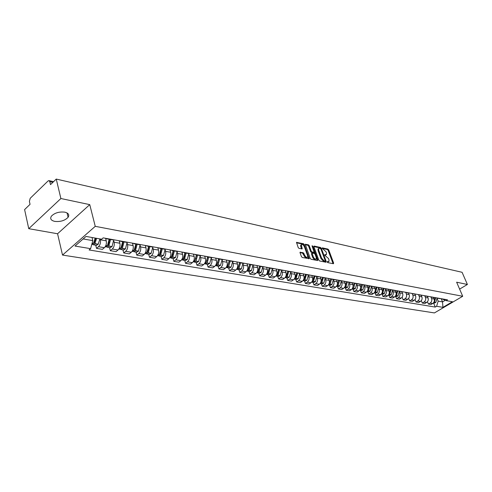 <?xml version="1.0" encoding="UTF-8"?>
<svg xmlns="http://www.w3.org/2000/svg" width="492" height="492" viewBox="0 0 492 492"><rect width="100%" height="100%" fill="white"/><g stroke="black" fill="none" stroke-linecap="round" stroke-linejoin="round"><path stroke-width="0.74" d="M327.205 262.015L327.77 262.611L333.398 263.743L333.65 263.109L328.748 249.936L327.955 249.093L322.334 247.857L322.149 248.288L326.005 251.756L326.411 252.857L326.485 254.512L324.849 254.69L324.671 255.127L328.539 258.589L328.945 259.696L329.013 261.381L327.389 261.572L327.205 262.015M54.766 221.394C60.479 221.96 64.919 220.594 68.093 217.304C69.581 214.82 68.486 213.104 64.796 212.157C59.132 211.542 54.667 212.876 51.408 216.154C49.846 218.725 50.965 220.471 54.766 221.394M300.341 252.088L300.046 252.734L301.424 256.596L302.266 257.482L309.247 258.7L304.339 244.604L303.515 243.731L296.516 242.396L298.189 247.519L299.025 248.398L302.211 248.884L301.319 244.739C302.285 244.038 303.306 244.702 304.388 246.738L307.605 255.68L307.66 257.076C306.688 257.771 305.667 257.095 304.591 255.065L303.213 252.685L299.991 252.341M95.245 226.332L89.753 204.629L60.885 198.522L56.254 179.076L462.08 272.291L467.4 284.474L456.637 282.199L462.708 296.27L95.245 226.332L62.515 255.071L434.418 312.924L462.708 296.27M318.798 260.108L319.615 260.969L325.993 262.254L326.257 261.615L321.362 248.319L320.556 247.47L314.179 246.074L313.902 246.689L318.798 260.108M317.568 260.557L311.042 259.247L310.206 258.374L305.298 244.315L308.41 244.807L309.234 245.674L311.208 251.123L312.033 251.984L314.179 252.261L312.1 246.092L312.082 245.736L312.863 246.258L317.838 259.917L317.568 260.557M60.885 198.522L28.751 228.688L24.6 209.586L30.049 204.334L29.397 201.388L30.215 198.288L48.056 180.976L48.917 180.607L49.797 181.646L50.491 184.629L56.254 179.076M28.751 228.688L57.57 233.755L62.515 255.071M459.62 289.105L467.4 284.474M439.491 298.576L440.666 298.595M430.93 297.045L431.552 298.552C432.136 300.434 431.675 301.934 430.162 303.066L432.72 303.496C434.221 302.377 434.688 300.876 434.104 299.001L433.477 297.5M432.72 303.496L430.992 304.523L428.434 304.099L427.468 301.75M438.126 298.14L436.195 297.789M430.162 303.066L428.434 304.099M433.458 297.494L434.633 297.512M421.318 300.649L422.308 303.066L424.916 303.502L426.644 302.463C428.163 301.332 428.624 299.819 428.04 297.924L427.413 296.412M432.044 297.045L430.106 296.694M424.817 295.95L425.445 297.463C426.029 299.364 425.562 300.883 424.043 302.02L422.308 303.066M427.302 296.387L428.483 296.405M415.045 299.53L416.06 302.02L418.717 302.463L420.457 301.411C421.982 300.268 422.45 298.742 421.865 296.83L421.238 295.298M425.851 295.932L423.901 295.581M418.587 294.831L419.215 296.362C419.799 298.281 419.332 299.812 417.806 300.963L416.06 302.02M421.029 295.262L422.216 295.274M408.655 298.38L409.688 300.95L412.401 301.405L414.153 300.341C415.678 299.185 416.152 297.642 415.568 295.717L414.941 294.167M419.528 294.794L417.573 294.437M413.083 293.632L412.241 293.687L412.868 295.237C413.452 297.168 412.979 298.718 411.447 299.88L409.688 300.95M414.633 294.111L415.826 294.124M402.136 297.205L403.194 299.862L405.962 300.323L407.72 299.247C409.258 298.078 409.731 296.522 409.147 294.573L408.514 293.011M414.984 294.179L411.115 293.281M405.759 292.519L406.392 294.087C406.976 296.036 406.497 297.605 404.959 298.779L403.194 299.862M408.108 292.943L409.301 292.949M395.679 296.504L396.57 298.749L399.393 299.222L401.158 298.134C402.702 296.953 403.182 295.378 402.597 293.41L401.958 291.824M406.509 292.451L404.535 292.094M399.363 291.848L399.787 292.912C400.371 294.886 399.891 296.467 398.342 297.654L396.57 298.749M401.447 291.744L402.653 291.756M388.92 295.348L389.818 297.611L392.69 298.097L394.467 296.996C396.017 295.803 396.503 294.21 395.919 292.23L395.267 290.606M399.799 291.239L397.819 290.883M392.622 290.643L393.046 291.719C393.637 293.712 393.151 295.305 391.595 296.51L389.818 297.611M394.658 290.526L395.863 290.532M382.026 294.167L382.917 296.455L385.857 296.947L387.641 295.833C389.197 294.628 389.689 293.017 389.098 291.018L388.446 289.358M392.948 290.009L390.962 289.653M385.746 289.413L386.177 290.501C386.761 292.506 386.269 294.124 384.707 295.335L382.917 296.455M387.727 289.278L388.938 289.29M374.99 292.961L375.882 295.274L378.877 295.778L380.673 294.653C382.241 293.429 382.733 291.805 382.143 289.782L381.478 288.078M385.962 288.755L383.969 288.392M378.729 288.158L379.16 289.253C379.744 291.282 379.252 292.912 377.678 294.142L375.882 295.274M380.648 288.011L381.866 288.017M367.807 291.738L368.705 294.068L371.761 294.579L373.557 293.441C375.138 292.205 375.63 290.563 375.045 288.521L374.363 286.768M378.828 287.469L376.823 287.107M371.565 286.873L371.995 287.98C372.579 290.034 372.087 291.682 370.507 292.925L368.705 294.068M373.422 286.713L374.646 286.713M360.47 290.483L361.368 292.838L364.492 293.361L366.3 292.211C367.881 290.957 368.379 289.302 367.795 287.236L367.1 285.428M371.546 286.159L369.535 285.797M364.252 285.563L364.683 286.682C365.267 288.755 364.769 290.421 363.182 291.676L361.368 292.838M366.042 285.385L367.272 285.391M352.985 289.198L353.883 291.578L357.069 292.113L358.883 290.95C360.476 289.683 360.98 288.005 360.396 285.926L359.677 284.05M364.105 284.819L362.081 284.456M356.786 284.228L357.217 285.36C357.801 287.451 357.297 289.136 355.704 290.409L353.883 291.578M358.508 284.032L359.738 284.032M345.335 287.894L346.233 290.298L349.486 290.84L351.313 289.659C352.912 288.38 353.422 286.688 352.832 284.585L352.106 282.66M356.503 283.453L354.474 283.084M349.154 282.863L349.584 284.007C350.175 286.116 349.664 287.82 348.059 289.112L346.233 290.298M350.802 282.648L352.038 282.648M337.518 286.553L338.416 288.982L341.743 289.542L343.576 288.349C345.187 287.051 345.698 285.335 345.113 283.214L344.388 281.27M348.736 282.051L346.7 281.688M341.362 281.467L341.792 282.623C342.377 284.757 341.866 286.479 340.255 287.783L338.416 288.982M342.936 281.233L344.172 281.233M329.535 285.188L330.433 287.642L333.834 288.214L335.673 287.002C337.291 285.692 337.801 283.958 337.217 281.811L336.491 279.85M340.796 280.625L338.754 280.255M333.398 280.04L333.828 281.209C334.412 283.367 333.896 285.108 332.278 286.424L330.433 287.642M334.892 279.788L336.134 279.788M321.374 283.792L322.272 286.27L325.747 286.854L327.598 285.631C329.216 284.302 329.738 282.549 329.154 280.378L328.428 278.398M332.678 279.167L330.63 278.798M325.255 278.583L325.686 279.763C326.27 281.947 325.747 283.706 324.123 285.04L322.272 286.27M326.663 278.312L327.912 278.306M313.029 282.365L313.927 284.874L317.481 285.471L319.339 284.228C320.969 282.882 321.491 281.11 320.907 278.921L320.181 276.916M324.382 277.673L322.328 277.303M316.934 277.094L317.365 278.288C317.943 280.489 317.42 282.267 315.79 283.626L313.927 284.874M318.25 276.799L319.505 276.793M304.499 280.907L305.391 283.441L309.025 284.05L310.895 282.789C312.531 281.43 313.053 279.64 312.475 277.42L311.75 275.397M315.895 276.141L313.834 275.772M308.423 275.569L308.853 276.781C309.431 279.007 308.902 280.803 307.26 282.174L305.391 283.441M309.646 275.256L310.907 275.249M295.772 279.419L296.664 281.971L300.378 282.599L302.254 281.326C303.896 279.942 304.431 278.134 303.853 275.895L303.127 273.847M307.205 274.579L305.138 274.21M299.714 274.007L300.145 275.237C300.723 277.482 300.188 279.302 298.539 280.692L296.664 281.971M300.846 273.675L302.106 273.663M286.842 277.888L287.734 280.477L291.535 281.11L293.416 279.819C295.071 278.423 295.606 276.59 295.028 274.327L294.308 272.26M298.318 272.98L296.245 272.611M290.803 272.414L291.233 273.65C291.811 275.926 291.27 277.771 289.616 279.173L287.734 280.477M291.83 272.058L293.097 272.045M277.703 276.326L278.595 278.939L282.488 279.591L284.376 278.281C286.03 276.867 286.572 275.016 286 272.722L285.28 270.637M289.222 271.344L287.143 270.969M281.682 270.778L282.113 272.033C282.691 274.333 282.144 276.197 280.483 277.623L278.595 278.939M282.605 270.397L283.878 270.385M268.349 274.727L269.235 277.371L273.22 278.035L275.12 276.713C276.781 275.274 277.328 273.398 276.756 271.086L276.037 268.97M279.905 269.671L277.826 269.296M272.347 269.106L272.777 270.379C273.349 272.703 272.802 274.591 271.135 276.037L269.235 277.371M273.158 268.7L274.431 268.681M258.767 273.091L259.653 275.76L263.737 276.442L265.637 275.102C267.31 273.644 267.863 271.744 267.291 269.407L266.572 267.273M270.366 267.955L268.281 267.574M262.789 267.396L263.22 268.681C263.786 271.037 263.232 272.943 261.56 274.407L259.653 275.76M263.478 266.965L264.757 266.941M248.958 271.412L249.844 274.112L254.02 274.813L255.932 273.447C257.611 271.971 258.165 270.053 257.599 267.685L256.879 265.526M260.594 266.197L258.503 265.815M252.999 265.643L253.429 266.947C253.989 269.321 253.435 271.258 251.756 272.74L249.844 274.112M253.565 265.182L254.844 265.157M238.909 269.69L239.788 272.427L244.069 273.146L245.988 271.762C247.673 270.262 248.232 268.318 247.667 265.926L246.953 263.743M250.576 264.395L248.478 264.013M242.962 263.847L243.392 265.163C243.952 267.568 243.392 269.524 241.707 271.03L239.788 272.427M243.399 263.355L244.684 263.331M228.608 267.931L229.481 270.692L233.872 271.43L235.797 270.028C237.482 268.509 238.048 266.541 237.488 264.118L236.781 261.91M240.305 262.543L238.208 262.168M232.679 262.002L233.11 263.343C233.669 265.772 233.097 267.753 231.406 269.284L229.481 270.692M232.98 261.486L234.266 261.455M218.048 266.123L218.915 268.921L223.417 269.678L225.348 268.251C227.046 266.713 227.612 264.714 227.058 262.267L226.351 260.034M229.776 260.649L227.673 260.274M222.138 260.114L222.562 261.467C223.116 263.933 222.544 265.938 220.847 267.488L218.915 268.921M222.292 259.567L223.577 259.536M207.218 264.272L208.079 267.101L212.698 267.876L214.635 266.43C216.339 264.868 216.91 262.851 216.357 260.366L215.656 258.109M218.977 258.706L216.874 258.325M211.326 258.177L211.751 259.548C212.298 262.045 211.726 264.075 210.016 265.649L208.079 267.101M204.918 263.737L205.558 263.989L207.144 262.974L209.715 263.417L211.326 257.593L212.618 257.562M196.105 262.371L196.966 265.237L201.708 266.031L203.645 264.561C205.355 262.98 205.933 260.932 205.385 258.423L204.684 256.135M207.895 256.713L205.785 256.332M200.232 256.191L200.656 257.58C201.203 260.108 200.619 262.162 198.909 263.761L196.966 265.237M200.078 255.576L201.363 255.539M184.709 260.422L185.564 263.318L190.422 264.136L192.366 262.648C194.082 261.037 194.666 258.964 194.125 256.424L193.43 254.112M196.517 254.665L194.408 254.284M188.848 254.149L189.272 255.563C189.814 258.115 189.223 260.2 187.507 261.818L185.564 263.318M188.522 253.497L189.814 253.46M173.006 258.423L173.854 261.357L178.842 262.193L180.798 260.68C182.514 259.044 183.104 256.947 182.569 254.37L181.874 252.033M184.838 252.562L182.729 252.181M177.163 252.058L177.581 253.491C178.116 256.074 177.526 258.189 175.804 259.831L173.854 261.357M176.659 251.369L177.95 251.326M160.989 256.369L161.831 259.339L166.954 260.194L168.91 258.657C170.632 257.002 171.228 254.868 170.699 252.267L170.011 249.893M172.84 250.403L170.73 250.022M165.164 249.905L165.583 251.357C166.105 253.977 165.509 256.123 163.787 257.79L161.831 259.339M164.469 249.18L165.767 249.13M148.645 254.259L149.482 257.261L154.746 258.146L156.702 256.584C158.43 254.899 159.033 252.74 158.51 250.102L157.827 247.704M160.509 248.183L158.399 247.808M152.834 247.697L153.252 249.173C153.768 251.824 153.166 253.995 151.438 255.692L149.482 257.261M151.948 246.929L153.24 246.879M135.964 252.088L136.788 255.133L142.2 256.043L144.162 254.45C145.89 252.74 146.499 250.551 145.983 247.882L145.306 245.453M147.834 245.908L145.73 245.526M140.165 245.422L140.577 246.922C141.093 249.61 140.484 251.812 138.75 253.534L136.788 255.133M139.07 244.616L140.361 244.561M122.926 249.856L123.738 252.943L129.304 253.878L131.272 252.261C133 250.526 133.615 248.3 133.104 245.594L132.44 243.134M134.802 243.558L132.699 243.183M127.139 243.091L127.551 244.61C128.055 247.335 127.44 249.567 125.706 251.314L123.738 252.943M125.823 242.236L127.114 242.175M109.519 247.568L110.325 250.686L116.044 251.652L118.012 250.01C119.747 248.245 120.368 245.988 119.864 243.245L119.205 240.754M121.395 241.148L119.298 240.773M113.744 240.686L114.15 242.236C114.648 244.991 114.027 247.255 112.287 249.038L110.325 250.686M112.194 239.788L113.486 239.727M95.725 245.207L96.518 248.368L102.404 249.358L104.372 247.691C106.112 245.895 106.733 243.608 106.241 240.834L105.614 238.38M107.6 238.663L105.503 238.288M100.147 238.946L100.362 239.788C100.848 242.581 100.22 244.881 98.486 246.689L96.518 248.368M83.154 238.94L92.797 240.631L90.62 248.657L75.024 246.062L86.02 236.431L101.616 239.21L103.172 237.87L447.505 299.825L446.158 300.624L441.588 298.761M437.13 298.613L438.188 301.135L442.529 301.897L445.229 300.298M441.183 298.687L442.529 301.897L442.935 307.346L436.595 306.288L438.188 301.135M446.158 300.624L452.443 301.744L442.935 307.346M90.62 248.657L89.101 249.961L435.266 307.076L436.595 306.288M89.753 204.629L57.57 233.755M92.797 240.631L92.016 237.495M433.563 302.98L435.266 307.076M327.242 262.095L328.496 261.732M325.968 254.862L324.708 255.225M333.066 263.675L328.127 250.367L327.334 249.524L322.192 248.398M320.649 248.558L319.929 247.907L313.865 246.578M325.667 262.187L325.237 260.981M325.021 261.092L325.206 260.643L320.907 248.964L319.566 248.202L318.632 248.552L318.705 250.182L321.639 258.195L324.24 260.932L325.021 261.092L324.388 261.523L325.107 261.092M318.607 248.608L318.01 248.989L318.078 250.619L318.705 250.182M324.388 261.523L323.613 261.363L321.012 258.632L318.078 250.619M305.286 244.702L307.783 245.25L308.41 244.807M314.001 252.384L313.25 252.814L311.405 252.427L310.581 251.56L308.607 246.117L307.783 245.25M314.216 252.132L314.843 253.86M316.381 258.079L317.205 260.354L317.838 259.917M313.275 256.812C314.32 258.798 315.323 259.469 316.27 258.817L316.221 257.414L315.083 254.284L314.259 253.423L312.113 253.152L313.275 256.812L312.641 257.248C313.687 259.241 314.689 259.905 315.636 259.253L315.803 259.136M311.657 253.472L311.504 254.112L312.137 253.669M312.641 257.248L311.504 254.112M307.162 257.427L307.02 257.525C306.049 258.214 305.028 257.544 303.958 255.514L302.58 253.134L300.003 252.599M301.184 244.832L300.686 245.188L300.741 246.535L301.375 246.086M301.596 248.946L300.741 246.535M304.093 246.105L302.881 244.18L296.504 242.784M308.638 258.761L307.758 256.289M433.477 302.857L434.436 302.18L435.703 297.703M437.111 298.158L435.832 302.42L434.239 303.097M433.704 297.537L433.723 298.084M435.088 297.592L434.202 301.528M395.187 296.387L396.441 295.624L397.764 290.877M399.35 291.369L398.01 295.895L396.368 296.621M395.513 290.594L395.531 291.264M397.081 290.754L395.796 295.452M392.61 290.157L391.195 294.819L389.799 295.495L388.336 295.243L389.664 294.456L390.999 289.677M390.297 289.53L388.926 294.382M388.698 289.333L388.717 290.046M383.373 288.287L381.903 293.3M381.386 294.044L382.745 293.263L384.092 288.472M385.734 288.921L384.375 293.546L382.714 294.284M381.737 288.041L381.761 288.804M376.306 287.014L374.744 292.174M378.717 287.66L377.284 292.42L375.87 293.115L374.264 292.838L375.679 292.045L377.044 287.242M374.633 286.719L374.658 287.537M369.098 285.717L367.438 291.012M371.558 286.375L370.107 291.184L368.692 291.885L367.007 291.596L368.471 290.803L369.855 285.981M367.389 285.409L367.413 286.239M361.731 284.394L359.984 289.813M359.597 290.335L361.116 289.536L362.506 284.69M364.24 285.065L362.85 289.831L361.171 290.6M359.984 284.081L360.009 284.917M354.209 283.041L352.377 288.583M352.026 289.038L353.6 288.238L355.003 283.367M356.774 283.724L355.372 288.54L353.687 289.321M352.426 282.715L352.45 283.57M346.528 281.658L345.126 286.774L344.609 287.316M344.295 287.715L345.919 286.91L347.34 282.008M349.148 282.353L347.733 287.223L346.036 288.011M344.707 281.332L344.726 282.187M338.674 280.243L337.26 285.415L336.669 286.012M336.399 286.362L338.078 285.557L339.505 280.612M341.356 280.95L339.923 285.877L338.225 286.676M336.817 279.911L336.836 280.778M330.655 278.81L329.228 284.032L328.564 284.677M328.324 284.979L330.058 284.173L331.503 279.185M333.392 279.517L331.952 284.499L330.243 285.311M328.754 278.46L328.773 279.339M322.438 278.718L322.205 280.04M322.457 277.39L321.012 282.617L320.274 283.306M320.077 283.564L321.86 282.765L323.318 277.722M325.249 278.06L323.798 283.097L322.082 283.915M320.507 276.978L320.526 277.863M314.087 276.565L313.625 279.192M314.074 275.926L312.617 281.166L311.805 281.898M311.639 282.113L313.484 281.319L314.948 276.215M316.922 276.565L315.458 281.658L313.736 282.488M312.076 275.458L312.094 276.363M305.507 274.604L304.892 278.091M305.501 274.425L304.025 279.684L303.146 280.458M303.01 280.625L304.917 279.837L306.393 274.671M308.41 275.034L306.934 280.188L305.206 281.03M303.453 273.909L303.472 274.819M294.813 278.097L295.237 278.171L296.725 272.882L295.975 276.873M295.237 278.171L294.284 278.982M294.185 279.105L296.147 278.324L297.642 273.097M299.708 273.472L298.22 278.681L296.479 279.536M294.634 272.322L294.653 273.245M287.783 271.307L286.861 275.575M287.752 271.295L286.246 276.621L285.225 277.463M285.157 277.543L287.18 276.781L288.681 271.492M290.797 271.873L289.296 277.144L287.556 278.011M285.606 270.692L285.618 271.633M278.613 269.678L277.537 274.216M278.564 269.665L277.045 275.028L275.95 275.907M275.92 275.944L276.442 276.11L277.998 275.194L279.517 269.844M281.676 270.231L280.163 275.569L278.417 276.449M276.369 269.032L276.381 269.979M269.229 268.005L268.005 272.789M269.155 267.986L267.623 273.404L266.455 274.308M266.467 274.308L267.039 274.505L268.595 273.577L270.126 268.158M272.347 268.558L270.815 273.958L269.062 274.85M266.91 267.328L266.916 268.294M259.61 266.277L258.238 271.32M259.518 266.258L257.974 271.738L256.732 272.673M256.83 272.654L257.408 272.857L258.97 271.916L260.514 266.43M262.783 266.836L261.246 272.304L259.487 273.214M257.218 265.588L257.224 266.559M249.764 264.499L248.294 269.708M253.94 265.25L249.672 264.481L248.085 270.034L246.775 270.987M246.953 270.957L247.544 271.172L249.112 270.213L250.668 264.665M252.993 265.077L251.443 270.612L249.678 271.535M247.292 263.798L247.298 264.788M239.672 262.685L238.128 268.023M239.53 262.66L237.956 268.288L236.578 269.259M236.83 269.216L237.433 269.438L239.007 268.472L240.582 262.851M242.962 263.275L241.394 268.878L239.622 269.813M237.119 261.972L237.119 262.974M229.327 260.828L227.716 266.283M229.161 260.797L227.575 266.498L226.123 267.488M226.455 267.439L227.076 267.666L228.651 266.682L230.238 260.994M232.679 261.43L231.099 267.107L229.321 268.054M226.689 260.096L226.689 261.111M218.725 258.927L217.046 264.481M218.534 258.89L216.929 264.659L215.404 265.668M215.822 265.612L216.455 265.852L218.036 264.85L219.635 259.087M222.138 259.536L220.545 265.286L218.762 266.246M215.994 258.171L215.994 259.198M217.931 262.63L218.03 262.937M207.852 256.972L206.105 262.636M207.63 256.929L206.013 262.777L204.426 263.798M209.715 263.417L207.931 264.395M207.144 262.974L208.762 257.132M205.029 256.197L205.023 257.242M207.064 260.588L207.181 260.951M196.689 254.967L194.881 260.729M196.437 254.924L194.807 260.846L193.221 261.879M193.725 261.812L194.383 262.076L195.97 261.043L197.6 255.133M200.238 255.606L198.614 261.498L196.825 262.494M193.774 254.173L193.768 255.231M195.914 258.485L196.044 258.915M185.238 252.906L183.891 258.257L183.368 258.774M184.955 252.857L183.313 258.86L181.72 259.911M182.243 259.837L182.913 260.114L184.506 259.069L186.148 253.072M188.854 253.558L187.218 259.536L185.422 260.545M182.218 252.095L182.212 253.171M184.475 256.314L184.623 256.812M173.479 250.797L172.12 256.215L171.554 256.756M173.172 250.742L171.511 256.824L169.709 257.857M170.453 257.808L171.136 258.103L172.735 257.039L174.396 250.963M177.169 251.443L175.515 257.519L173.719 258.546M170.355 249.961L170.349 251.055M172.729 254.069L172.895 254.653M161.407 248.626L160.035 254.118L159.414 254.684M161.062 248.565L159.383 254.733L157.588 255.785M158.35 255.729L159.045 256.037L160.644 254.948L162.317 248.792M165.171 249.253L163.504 255.446L161.702 256.492M158.172 247.765L158.16 248.878M160.663 251.75L160.853 252.421M149.002 246.4L147.618 251.965L146.948 252.556M148.621 246.332L146.93 252.587L145.128 253.657M145.909 253.583L146.622 253.909L148.221 252.808L149.912 246.566M152.846 246.978L151.161 253.312L149.359 254.376M145.657 245.514L145.638 246.646M148.264 249.352L148.479 250.12M136.253 244.112L134.851 249.758L132.323 251.467M133.129 251.381L133.855 251.726L135.46 250.606L137.163 244.272M140.177 244.616L138.48 251.129L136.671 252.212M132.791 243.251L132.766 244.346M135.835 244.038L134.131 250.379L132.748 250.139M135.528 246.867L135.767 247.747M123.148 241.757L121.733 247.482L120.97 248.097M122.686 241.677L120.964 248.109L119.162 249.216M119.986 249.118L120.731 249.481L122.336 248.343L124.052 241.916M127.151 242.181L125.435 248.878L123.633 249.979M119.556 240.963L119.531 241.984M122.428 244.284L122.699 245.293M109.667 239.333L108.234 245.145L105.626 246.898M106.469 246.787L107.231 247.175L108.837 246.012L110.571 239.499M113.757 239.776L112.028 246.566L110.22 247.685M105.946 238.589L105.915 239.555M109.169 239.247L107.428 245.772L105.86 245.502M108.953 241.597L109.255 242.759M95.762 238.165L94.347 242.734L93.492 243.368M95.184 238.06L93.498 243.368L91.893 244.549M92.564 244.389L93.339 244.801L94.87 243.743L96.629 238.319M99.913 238.903L98.228 244.186L96.426 245.33M95.091 238.798L95.423 240.127M67.712 213.38L67.25 213.805M112.287 249.038L118.012 250.01M125.706 251.314L131.272 252.261M138.75 253.534L144.162 254.45M151.438 255.692L156.702 256.584M163.787 257.79L168.91 258.657M175.804 259.831L180.798 260.68M187.507 261.818L192.366 262.648M198.909 263.761L203.645 264.561M210.016 265.649L214.635 266.43M220.847 267.488L225.348 268.251M231.406 269.284L235.797 270.028M241.707 271.03L245.988 271.762M251.756 272.74L255.932 273.447M261.56 274.407L265.637 275.102M271.135 276.037L275.12 276.713M280.483 277.623L284.376 278.281M289.616 279.173L293.416 279.819M298.539 280.692L302.254 281.326M307.26 282.174L310.895 282.789M315.79 283.626L319.339 284.228M324.123 285.04L327.598 285.631M332.278 286.424L335.673 287.002M340.255 287.783L343.576 288.349M348.059 289.112L351.313 289.659M355.704 290.409L358.883 290.95M363.182 291.676L366.3 292.211M370.507 292.925L373.557 293.441M377.678 294.142L380.673 294.653M384.707 295.335L387.641 295.833M391.595 296.51L394.467 296.996M398.342 297.654L401.158 298.134M404.959 298.779L407.72 299.247M411.447 299.88L414.153 300.341M417.806 300.963L420.457 301.411M424.043 302.02L426.644 302.463M98.486 246.689L104.372 247.691M100.362 239.788L106.241 240.834M114.15 242.236L119.864 243.245M127.551 244.61L133.104 245.594M140.577 246.922L145.983 247.882M153.252 249.173L158.51 250.102M165.583 251.357L170.699 252.267M177.581 253.491L182.569 254.37M189.272 255.563L194.125 256.424M200.656 257.58L205.385 258.423M211.751 259.548L216.357 260.366M222.562 261.467L227.058 262.267M233.11 263.343L237.488 264.118M243.392 265.163L247.667 265.926M253.429 266.947L257.599 267.685M263.22 268.681L267.291 269.407M272.777 270.379L276.756 271.086M282.113 272.033L286 272.722M291.233 273.65L295.028 274.327M300.145 275.237L303.853 275.895M308.853 276.781L312.475 277.42M317.365 278.288L320.907 278.921M325.686 279.763L329.154 280.378M333.828 281.209L337.217 281.811M341.792 282.623L345.113 283.214M349.584 284.007L352.832 284.585M357.217 285.36L360.396 285.926M364.683 286.682L367.795 287.236M371.995 287.98L375.045 288.521M379.16 289.253L382.143 289.782M386.177 290.501L389.098 291.018M393.046 291.719L395.919 292.23M399.787 292.912L402.597 293.41M406.392 294.087L409.147 294.573M412.868 295.237L415.568 295.717M419.215 296.362L421.865 296.83M425.445 297.463L428.04 297.924M431.552 298.552L434.104 299.001M52.872 182.341L49.797 181.646M327.494 262.15L328.121 261.719M324.96 255.274L325.581 254.844M327.334 249.524L327.955 249.093M328.127 250.367L328.748 249.936M333.022 263.534L333.65 263.109M313.847 246.308L314.179 246.074M319.929 247.907L320.556 247.47M320.778 248.724L321.362 248.319M325.624 262.045L326.257 261.615M321.012 258.632L321.639 258.195M323.613 261.363L324.24 260.932M305.261 244.438L305.606 244.192M308.607 246.117L309.234 245.674M310.581 251.56L311.208 251.123M311.405 252.427L312.033 251.984M313.25 252.814L313.878 252.378M312.303 246.658L312.863 246.258M302.58 253.134L303.213 252.685M303.416 254.007L304.056 253.565M303.958 255.514L304.591 255.065M301.559 248.817L302.193 248.374M296.485 242.525L296.842 242.267M302.881 244.18L303.515 243.731M303.712 245.047L304.339 244.604M308.595 258.62L309.228 258.177M434.374 302.26L435.771 302.5M434.436 302.18L435.832 302.42M396.38 295.71L397.948 295.981M396.441 295.624L398.01 295.895M389.596 294.542L391.195 294.819M389.664 294.456L391.263 294.733M382.678 293.349L384.307 293.632M382.745 293.263L384.375 293.546M375.617 292.131L377.284 292.42M375.679 292.045L377.346 292.334M368.41 290.889L370.107 291.184M368.471 290.803L370.175 291.098M361.048 289.622L362.782 289.923M361.116 289.536L362.85 289.831M353.533 288.324L355.304 288.632M353.6 288.238L355.372 288.54M345.851 287.002L347.666 287.316M345.919 286.91L347.733 287.223M338.01 285.649L339.861 285.969M338.078 285.557L339.923 285.877M329.991 284.265L331.885 284.591M330.058 284.173L331.952 284.499M321.793 282.857L323.73 283.189M321.86 282.765L323.798 283.097M312.223 281.209L312.549 281.264M313.416 281.412L315.397 281.75M313.484 281.319L315.458 281.658M312.272 281.11L312.617 281.166M303.595 279.72L303.958 279.782M304.849 279.936L306.867 280.28M304.917 279.837L306.934 280.188M303.638 279.616L304.025 279.684M294.763 278.195L295.169 278.263M296.079 278.423L298.152 278.779M296.147 278.324L298.22 278.681M285.729 276.639L286.178 276.713M287.107 276.879L289.228 277.242M287.18 276.781L289.296 277.144M285.772 276.535L286.246 276.621M276.473 275.046L276.978 275.133M277.931 275.292L280.096 275.668M277.998 275.194L280.163 275.569M276.522 274.942L277.045 275.028M267.002 273.411L267.55 273.503M268.527 273.675L270.748 274.056M268.595 273.577L270.815 273.958M267.051 273.306L267.623 273.404M257.304 271.738L257.9 271.842M258.903 272.014L261.178 272.408M258.97 271.916L261.246 272.304M257.353 271.633L257.974 271.738M247.365 270.028L248.017 270.139M249.044 270.317L251.369 270.717M249.112 270.213L251.443 270.612M247.415 269.917L248.085 270.034M237.181 268.269L237.888 268.392M238.94 268.577L241.326 268.983M239.007 268.472L241.394 268.878M237.23 268.165L237.956 268.288M226.738 266.473L227.507 266.603M228.583 266.787L231.031 267.211M228.651 266.682L231.099 267.107M226.787 266.363L227.575 266.498M216.031 264.622L216.861 264.77M217.962 264.96L220.471 265.391M218.036 264.85L220.545 265.286M216.08 264.512L216.929 264.659M205.047 262.734L205.939 262.888M207.077 263.079L209.647 263.527M205.096 262.617L206.013 262.777M193.774 260.791L194.74 260.957M195.902 261.154L198.54 261.609M195.97 261.043L198.614 261.498M193.823 260.674L194.807 260.846M182.206 258.798L183.239 258.976M184.432 259.179L187.144 259.647M184.506 259.069L187.218 259.536M182.255 258.681L183.313 258.86M170.33 256.75L171.437 256.941M172.661 257.15L175.447 257.63M172.735 257.039L175.515 257.519M170.38 256.633L171.511 256.824M158.123 254.647L159.316 254.85M160.57 255.065L163.43 255.557M160.644 254.948L163.504 255.446M158.178 254.524L159.383 254.733M145.589 252.482L146.856 252.703M148.154 252.925L151.087 253.429M148.221 252.808L151.161 253.312M145.638 252.365L146.93 252.587M132.699 250.262L134.058 250.496M135.386 250.723L138.406 251.246M135.46 250.606L138.48 251.129M134.408 249.893L134.734 249.948M119.445 247.98L120.891 248.226M122.262 248.46L125.362 248.995M122.336 248.343L125.435 248.878M121.247 247.611L121.61 247.673M119.495 247.851L120.964 248.109M105.811 245.625L107.354 245.895M108.763 246.135L111.955 246.689M108.837 246.012L112.028 246.566M107.711 245.268L108.117 245.342M92.084 243.263L93.425 243.491M94.87 243.743L98.154 244.309M94.944 243.62L98.228 244.186M93.781 242.857L94.23 242.937M92.115 243.128L93.498 243.368M68.093 217.304L67.041 212.931M106.684 238.798L112.57 239.856M437.302 298.183L439.842 298.644M431.22 297.094L433.803 297.555M425.014 295.981L427.653 296.455M418.692 294.843L421.38 295.323M405.66 292.5L408.458 293.004M398.951 291.295L401.804 291.811M392.099 290.065L395.014 290.587M385.107 288.81L388.083 289.345M377.973 287.531L381.005 288.072M370.679 286.221L373.785 286.774M363.237 284.88L366.405 285.452M355.63 283.515L358.871 284.099M347.862 282.119L351.171 282.715M339.917 280.692L343.299 281.301M331.799 279.235L335.255 279.856M323.496 277.746L327.032 278.38M315.009 276.221L318.625 276.867M306.319 274.659L310.022 275.323M297.426 273.06L301.215 273.743M288.33 271.424L292.205 272.125M279.013 269.751L282.98 270.465M269.468 268.042L273.534 268.767M259.69 266.283L263.853 267.033M239.401 262.636L243.78 263.423M228.872 260.748L233.356 261.553M218.067 258.804L222.673 259.635M206.984 256.818L211.708 257.667M195.607 254.77L200.453 255.643M183.922 252.673L188.903 253.571M171.923 250.52L177.04 251.437M159.593 248.306L164.851 249.247M146.923 246.025L152.323 246.996M133.892 243.688L139.445 244.684M120.485 241.277L126.204 242.304M49.071 180.644L53.573 181.665M318.01 248.989L318.632 248.552M311.485 253.595L312.113 253.152M300.686 245.188L301.319 244.739M433.391 302.949L434.418 303.127M395.162 296.412L396.552 296.651M381.374 294.056L382.905 294.314M359.621 290.335L361.362 290.631M352.1 289.05L353.877 289.351M344.418 287.734L346.227 288.048M336.565 286.393L338.416 286.707M328.539 285.022L330.433 285.342M320.341 283.62L322.278 283.952M311.953 282.187L313.933 282.525M303.38 280.717L305.403 281.061M294.61 279.216L296.676 279.573M285.631 277.685L287.752 278.048M276.442 276.11L278.613 276.479M267.039 274.505L269.259 274.88M257.408 272.857L259.684 273.245M247.544 271.172L249.875 271.566M237.433 269.438L239.825 269.85M227.076 267.666L229.524 268.085M216.455 265.852L218.965 266.283M205.558 263.989L208.134 264.432M194.383 262.076L197.021 262.531M182.913 260.114L185.625 260.582M171.136 258.103L173.922 258.577M159.045 256.037L161.905 256.523M144.937 253.62L145.331 253.688M146.622 253.909L149.556 254.413M132.047 251.418L132.526 251.498M133.855 251.726L136.874 252.242M118.793 249.149L119.359 249.247M120.731 249.481L123.83 250.016M105.153 246.818L105.823 246.935M107.231 247.175L110.423 247.722M93.339 244.801L96.623 245.36"/></g></svg>
